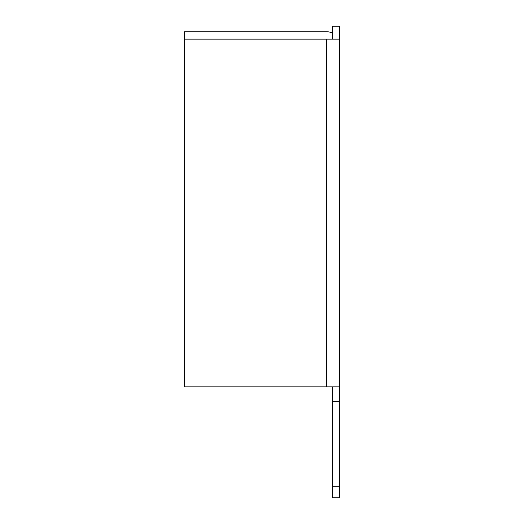 <?xml version="1.0" encoding="UTF-8"?>
<svg xmlns="http://www.w3.org/2000/svg" width="524" height="524" viewBox="0 0 524 524"><rect width="100%" height="100%" fill="white"/><g stroke="black" fill="none" stroke-linecap="round" stroke-linejoin="round"><path stroke-width="0.79" d="M332.275 486.704L332.275 497.8L339.676 497.8L339.676 401.633L332.275 401.633L332.275 486.704L339.676 486.704M332.275 386.836L332.275 401.633M339.676 39.143L184.324 39.143L184.324 386.836L339.676 386.836L339.676 26.2L332.275 26.2L332.275 39.143M339.676 386.836L339.676 401.633M184.324 39.143L184.324 31.748L326.727 31.748A12.943 12.943 0 0 1 332.275 32.999M326.727 39.143L326.727 386.836"/></g></svg>
